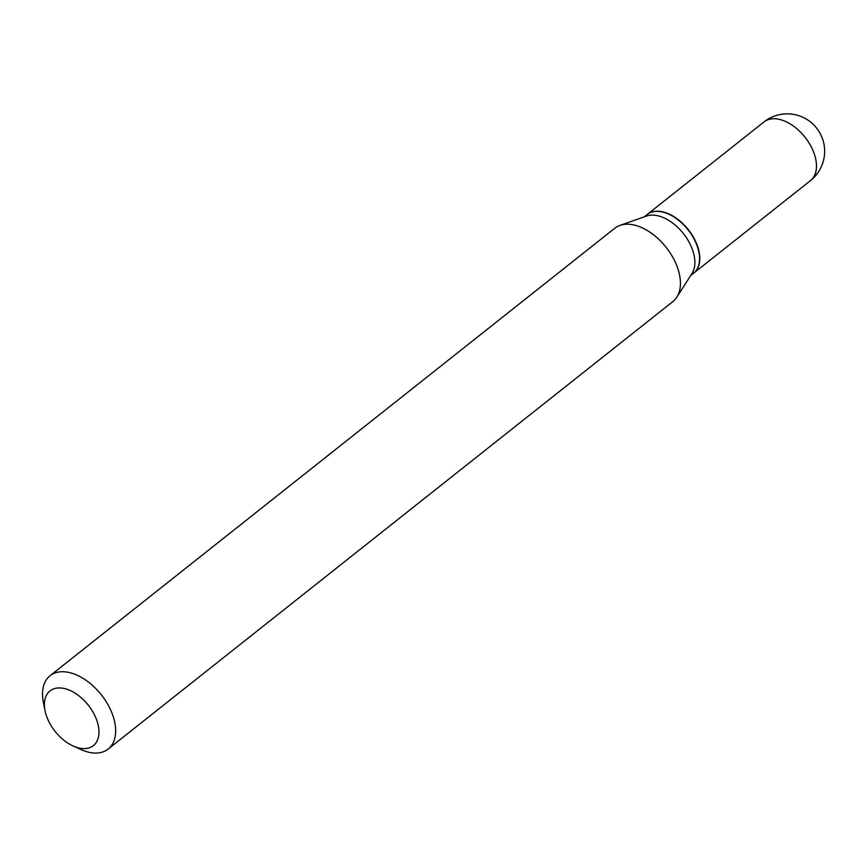 <?xml version="1.0" encoding="UTF-8"?>
<svg xmlns="http://www.w3.org/2000/svg" width="867" height="867" viewBox="0 0 867 867"><rect width="100%" height="100%" fill="white"/><g stroke="black" fill="none" stroke-linecap="round" stroke-linejoin="round"><path stroke-width="1.3" d="M693.665 273.159A37.433 22.683 -128.4 0 0 693.784 273.062A37.433 22.683 -128.4 0 0 692.31 235.315A37.433 22.683 -128.4 0 0 655.344 211.288A37.433 22.683 -128.4 0 0 647.302 214.398A37.433 22.683 -128.4 0 0 647.172 214.496M690.685 275.522L693.546 273.268A37.433 22.683 -128.4 0 0 698.9 252.199A37.433 22.683 -128.4 0 0 695.301 241.46A37.433 22.683 -128.4 0 0 668.782 214.192A37.433 22.683 -128.4 0 0 647.053 214.593L644.192 216.858M73.099 745.988L80.989 749.554A46.775 28.34 -128.4 0 0 108.147 749.055L672.911 301.543A46.775 28.34 -128.4 0 0 676.834 297.175L691.985 273.484A37.433 22.683 -128.4 0 0 690.609 245.177A37.433 22.683 -128.4 0 0 646.479 216.056L619.948 225.398A46.775 28.34 -128.4 0 0 614.811 228.216L50.048 675.74A46.775 28.34 -128.4 0 0 43.35 702.053L45.019 710.55A34.897 21.144 -128.4 0 0 48.368 720.564A34.897 21.144 -128.4 0 0 73.099 745.988A34.897 21.144 -128.4 0 0 95.002 715.969A34.897 21.144 -128.4 0 0 61.579 688.051A34.897 21.144 -128.4 0 0 45.019 710.55M698.867 252.059A37.032 22.444 -128.4 0 0 698.845 251.918A37.032 22.444 -128.4 0 0 695.28 241.286A37.032 22.444 -128.4 0 0 669.042 214.312A37.032 22.444 -128.4 0 0 668.912 214.257M108.147 749.055A46.775 28.34 -128.4 0 0 110.347 709.314A46.775 28.34 -128.4 0 0 50.048 675.74M676.834 297.175A46.775 28.34 -128.4 0 0 675.111 261.791A46.775 28.34 -128.4 0 0 619.948 225.398M763.979 121.944A37.433 37.433 0 0 1 821.114 135.404A37.433 37.433 0 0 1 810.461 180.618A37.433 22.683 -128.4 0 0 812.227 148.81A37.433 22.683 -128.4 0 0 772.02 118.833A37.433 22.683 -128.4 0 0 763.979 121.944L647.302 214.398M810.461 180.618L693.784 273.062"/></g></svg>
